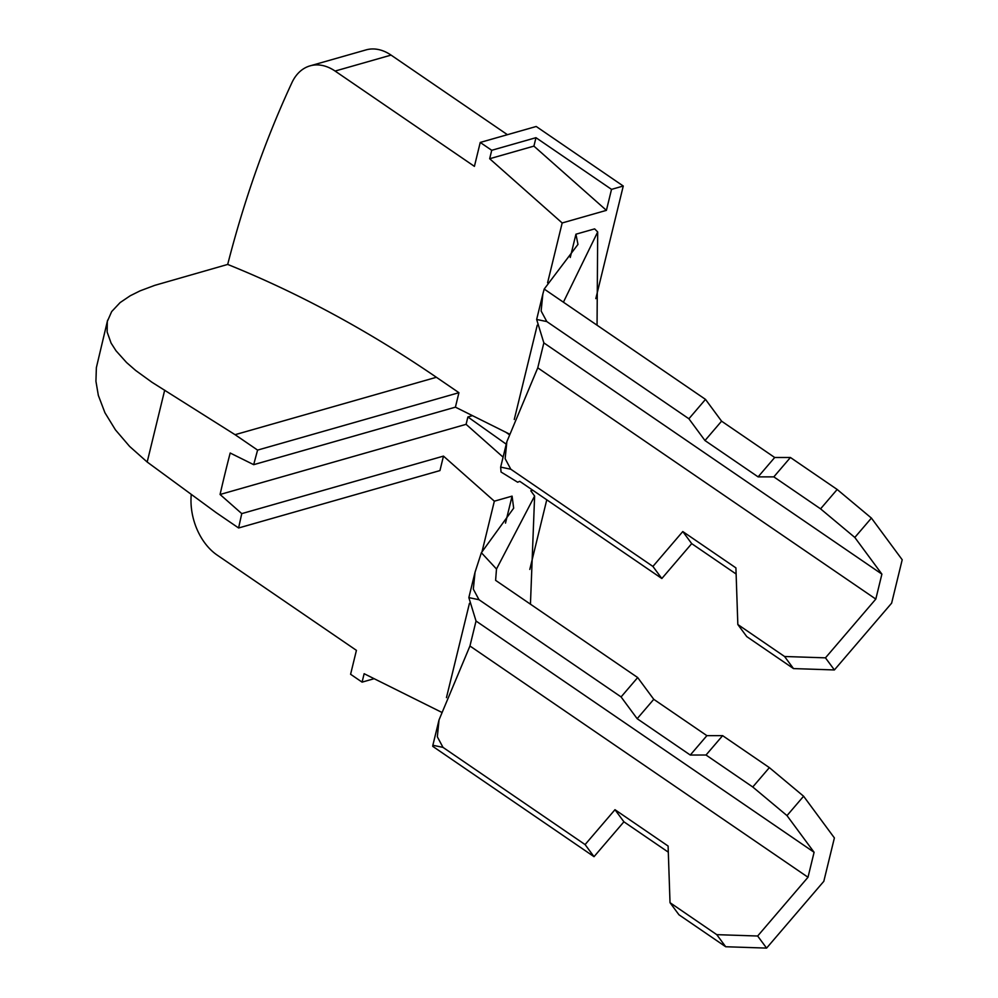 <?xml version="1.0" encoding="UTF-8"?>
<svg xmlns="http://www.w3.org/2000/svg" width="998" height="998" viewBox="0 0 998 998"><rect width="100%" height="100%" fill="white"/><g stroke="black" fill="none" stroke-linecap="round" stroke-linejoin="round"><path stroke-width="1.5" d="M546.767 499.811L529.801 569.434M505.499 523.114L512.086 496.131L494.347 501.183L443.474 456.111L439.943 470.582L238.609 527.979A1162.932 651.045 -55.6 0 1 238.672 527.668A1162.932 651.045 -55.6 0 1 241.766 513.621L220.071 494.484A1162.932 651.045 -55.6 0 1 230.189 453.017L253.692 464.669L455.412 407.159L458.93 392.688L436.4 377.281A1485.96 1020.991 -105.9 0 0 227.694 264.433A1162.932 799.036 -105.9 0 1 291.89 82.722A51.684 35.516 74.1 0 1 310.066 65.856L366.041 49.9A51.684 35.516 74.1 0 1 391.066 55.102L507.421 134.693M623.263 186.027L611.524 189.371L535.963 137.687L491.727 150.299L480.238 142.44L536.213 126.484L623.263 186.027L595.818 298.627M508.905 434.392L506.061 432.384M310.066 65.856A51.684 35.516 74.1 0 1 335.091 71.058L391.066 55.102M191.192 495.108A1162.932 799.036 -105.9 0 0 191.129 496.068A51.684 35.516 -105.9 0 0 217.102 555.05L356.423 650.359L350.597 674.274L362.087 682.133L374.163 678.69M227.694 264.433L154.752 285.353L140.144 290.83L130.214 295.77L120.134 302.569L111.676 311.576L107.31 321.456L107.135 331.997L111.09 343.087L116.005 350.772L126.584 362.548L135.641 370.445L152.045 382.321L235.066 434.691L257.596 450.098A1162.932 651.045 124.4 0 0 257.509 450.422A1162.932 651.045 -55.6 0 0 253.692 464.669M238.609 527.979L216.079 512.573L147.18 462.024L164.695 390.143M480.238 142.44L474.412 166.367L335.091 71.058M458.93 392.688L257.596 450.098M532.77 490.23L530.799 490.791L534.616 496.043L496.493 569.01L495.607 580.349L637.685 677.555L621.08 696.928L637.161 718.697L690.279 755.037L706.023 755.024L752.754 786.998L786.998 815.603L814.094 852.28L476.034 621.03L469.946 646.005L808.006 877.254L814.094 852.28M446.455 697.627L469.447 603.341M482.046 551.62L494.347 501.183M455.412 407.159L509.067 433.868M514.269 419.472L537.248 325.186M547.59 282.771L562.173 222.966L489.669 158.732L491.727 150.299M147.18 462.024L129.628 446.43L115.456 429.889L104.952 412.76L98.34 395.42L95.933 381.261L96.369 367.626L107.622 320.171M597.054 325.211L597.69 231.96L594.646 228.879L575.933 234.206L570.257 257.484M597.69 231.96L563.408 302.194L544.197 289.058L577.967 244.41L575.933 234.206M510.814 469.222L505.138 458.643L506.859 441.702L537.76 367.838L875.807 599.087L825.458 657.844L784.565 656.497L737.834 624.523L735.913 567.887L682.782 531.547L652.904 566.427L510.814 469.222L500.659 467.114L501.046 472.017L517.65 482.221L519.746 481.323L661.836 578.516L691.714 543.636L736.112 574.012M536.65 319.46L542.85 294.048L541.128 310.989L546.804 321.568L536.65 319.46L543.848 342.875L537.76 367.838M542.85 294.048L544.197 289.058M530.449 604.189L534.616 496.043M706.023 755.024L722.627 735.651L769.358 767.624L803.602 796.229L834.39 837.921L823.812 881.321L766.589 948.1L725.696 946.74L716.764 934.652L670.02 902.679L668.099 846.042L614.98 809.702L585.09 844.582L443 747.377L437.336 736.798L439.045 719.857L469.946 646.005M716.764 934.652L757.657 936.012L808.006 877.254M737.834 624.523L746.766 636.612L793.497 668.585L834.39 669.945L891.626 603.166L902.204 559.753L871.416 518.074L837.172 489.469L820.568 508.843L773.824 476.869L790.428 457.496L837.172 489.469M784.565 656.497L793.497 668.585M563.408 302.194L705.499 399.387L688.894 418.773L704.975 440.542L758.093 476.869L773.824 476.869M790.428 457.496L774.697 457.496L721.579 421.168L705.499 399.387M875.807 599.087L881.895 574.124L543.848 342.875M881.895 574.124L854.812 537.448L820.568 508.843M546.804 321.568L688.894 418.773M854.812 537.448L871.416 518.074M825.458 657.844L834.39 669.945M503.092 457.134L466.091 424.337L467.887 416.964L472.466 415.655M220.071 494.484L466.091 424.337M496.493 569.01L481.373 552.717L513.671 508.182L512.086 496.131M769.358 767.624L752.754 786.998M475.048 572.203L468.848 597.615L479.003 599.723L473.326 589.144L475.048 572.203L481.373 552.717M468.848 597.615L476.034 621.03M443 747.377L432.858 745.269L432.72 746.329L594.022 856.671L623.912 821.803L668.311 852.167M722.627 735.651L706.883 735.651L653.765 699.324L637.685 677.555M479.003 599.723L621.08 696.928M670.02 902.679L678.952 914.779L725.696 946.74M803.602 796.229L786.998 815.603M766.589 948.1L757.657 936.012M362.087 682.133L364.133 673.712L441.241 712.098M241.766 513.621L443.474 456.111M506.248 444.185L467.887 416.964M611.524 189.371L606.41 210.353L562.173 222.966M489.669 158.732L533.918 146.12L606.41 210.353M535.963 137.687L533.918 146.12M774.697 457.496L758.093 476.869M721.579 421.168L704.975 440.542M706.883 735.651L690.279 755.037M653.765 699.324L637.161 718.697M585.09 844.582L594.022 856.671M652.904 566.427L661.836 578.516M691.714 543.636L682.782 531.547M623.912 821.803L614.98 809.702M436.4 377.281L235.066 434.691M500.659 467.114L506.859 441.702M439.045 719.857L432.858 745.269"/></g></svg>
